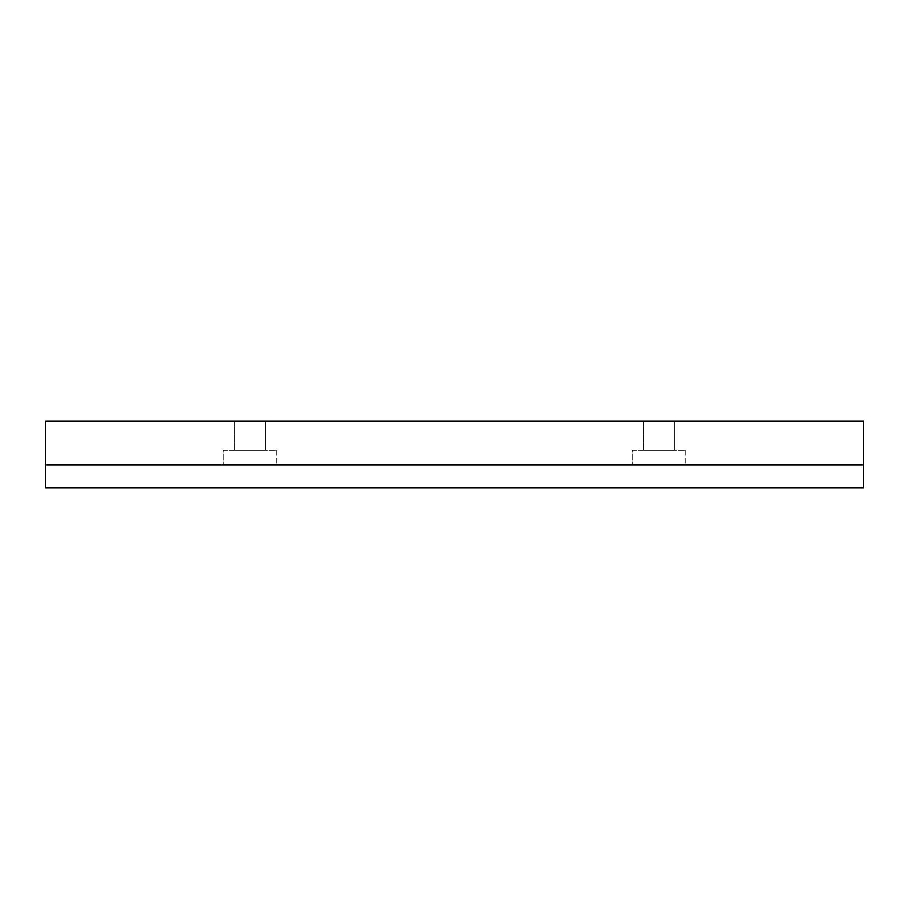 <?xml version="1.0" encoding="UTF-8"?>
<svg xmlns="http://www.w3.org/2000/svg" width="909" height="909" viewBox="0 0 909 909"><rect width="100%" height="100%" fill="white"/><g stroke="black" fill="none" stroke-linecap="round" stroke-linejoin="round"><path stroke-width="0.68" stroke-dasharray="4.54 3.41" d="M276.756 450.364L276.756 464.965L223.194 464.965L276.756 464.965L223.194 464.965L276.756 464.965L276.756 450.364L223.194 450.364L223.194 464.965L223.194 450.364L276.756 450.364M685.806 450.364L685.806 464.965L632.244 464.965L685.806 464.965L632.244 464.965L685.806 464.965L685.806 450.364L632.244 450.364L632.244 464.965L632.244 450.364L685.806 450.364M265.553 421.14L265.553 450.364L234.397 450.364L265.553 450.364L234.397 450.364L265.553 450.364L265.553 421.14L234.397 421.14L234.397 450.364L234.397 421.14L265.553 421.14M674.603 421.14L674.603 450.364L643.447 450.364L674.603 450.364L643.447 450.364L674.603 450.364L674.603 421.14L643.447 421.14L643.447 450.364L643.447 421.14L674.603 421.14M45.45 464.965L863.55 464.965L863.55 421.14L45.45 421.14L45.45 464.965L863.55 464.965L45.45 464.965L45.45 487.86L863.55 487.86L863.55 464.965"/><path stroke-width="1.36" d="M863.55 464.965L863.55 421.14L45.45 421.14L45.45 464.965L863.55 464.965L863.55 487.86L45.45 487.86L45.45 464.965"/></g></svg>
